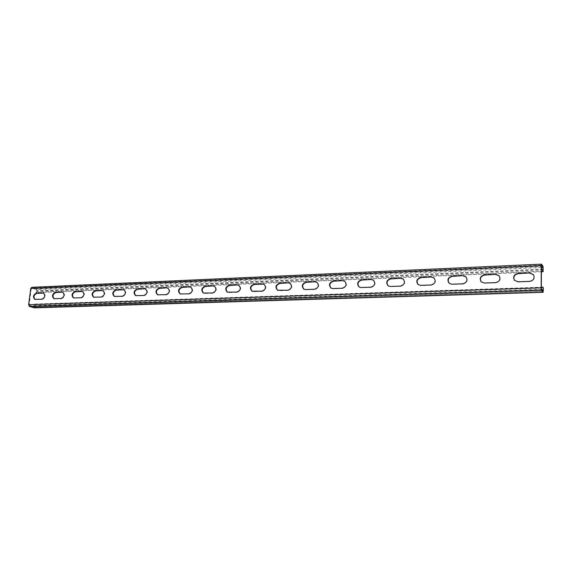 <?xml version="1.0" encoding="UTF-8"?>
<svg xmlns="http://www.w3.org/2000/svg" width="572" height="572" viewBox="0 0 572 572"><rect width="100%" height="100%" fill="white"/><g stroke="black" fill="none" stroke-linecap="round" stroke-linejoin="round"><path stroke-width="0.43" stroke-dasharray="2.86 2.15" d="M543.336 289.732L35.171 305.941L34.728 304.075L541.369 287.223M35.171 305.941L34.484 307.808M541.534 289.253L29.529 305.734L34.241 307.121L34.699 306.163L34.248 304.297L541.369 287.509M34.728 304.075L34.248 304.297M541.405 265.901L31.274 288.631L29.122 304.862L29.529 305.734M529.693 281.374L529.872 281.603C533.876 280.645 535.135 278.407 533.647 274.91L533.562 274.789M529.872 281.603L518.16 282.032L514.464 280.301M495.624 282.618L495.838 282.84C499.914 281.753 501.065 279.458 499.284 275.947L499.177 275.833M495.838 282.84L484.541 283.254L481.209 281.832M462.777 283.819L463.013 284.041C467.124 282.84 468.175 280.502 466.159 277.02L466.044 276.905M463.013 284.041L452.116 284.434L449.106 283.254M431.081 284.978L431.338 285.192C435.464 283.898 436.422 281.531 434.227 278.099L434.091 277.992M431.338 285.192L420.82 285.578L418.089 284.584M400.471 286.1L400.757 286.307C404.862 284.928 405.748 282.554 403.417 279.186L403.274 279.086M400.757 286.307L390.597 286.679L388.102 285.836M370.899 287.18L371.214 287.387C375.282 285.936 376.104 283.569 373.68 280.266L373.523 280.166M371.214 287.387L361.39 287.745L359.102 287.015M342.313 288.224L342.642 288.431C346.668 286.922 347.44 284.556 344.952 281.338L344.787 281.238M342.642 288.431L333.147 288.774L331.031 288.131M314.664 289.239L315.015 289.432C318.983 287.88 319.705 285.535 317.181 282.382L317.002 282.289M315.015 289.432L305.827 289.768L303.861 289.203M287.909 290.218L288.274 290.412C292.185 288.817 292.864 286.486 290.326 283.412L290.133 283.319M288.274 290.412L279.379 290.733L277.549 290.226M261.997 291.162L262.384 291.355C266.223 289.732 266.874 287.423 264.328 284.42L264.135 284.334M262.384 291.355L253.761 291.67L252.045 291.212M236.894 292.085L237.294 292.271C241.069 290.626 241.691 288.338 239.153 285.407L238.953 285.314M237.294 292.271L228.943 292.571L227.327 292.156M212.562 292.971L212.977 293.157C216.688 291.491 217.281 289.225 214.765 286.365L214.557 286.279M212.977 293.157L204.883 293.45L203.353 293.064M188.967 293.836L189.396 294.015C193.036 292.335 193.608 290.097 191.119 287.301L190.905 287.215M189.396 294.015L180.094 293.951M166.08 294.673L166.523 294.852C170.091 293.157 170.642 290.948 168.189 288.209L167.968 288.131M166.523 294.852L157.514 294.794M143.865 295.488L144.316 295.66C147.812 293.965 148.355 291.777 145.931 289.096L145.703 289.024M144.316 295.66L135.585 295.624M122.286 296.275L122.751 296.446C126.183 294.744 126.705 292.585 124.331 289.961L124.095 289.89M122.751 296.446L114.293 296.418M101.33 297.047L101.802 297.211C105.162 295.51 105.677 293.372 103.346 290.805L103.103 290.733M101.802 297.211L93.594 297.19M80.959 297.79L81.446 297.948C84.735 296.253 85.242 294.144 82.954 291.62L82.704 291.556M81.446 297.948L73.473 297.94M61.161 298.512L61.647 298.67C64.879 296.975 65.372 294.895 63.127 292.421L62.877 292.356M61.647 298.67L53.904 298.67M41.899 299.22L42.392 299.378C45.56 297.683 46.046 295.624 43.851 293.2L43.594 293.136M42.392 299.378L34.863 299.37M31.703 287.33L36.522 288.867L37.094 291.262L36.715 290.776L35.836 292.213L541.398 271.071M541.398 267.503L36.429 289.575L31.868 288.081L31.274 288.631M541.391 271.764L36.215 292.7L37.094 291.262L543.357 269.769M36.215 292.7L35.836 292.213M36.429 289.575L36.715 290.776L541.398 269.162M34.034 307.822L34.127 307.107L543.05 291.291M541.369 288.045L29.122 304.862M541.57 264.207L31.96 287.373M543.078 266.466L36.522 288.867M541.491 265.186L31.868 288.081M305.469 289.575L305.827 289.768M279 290.54L279.379 290.733M253.375 291.484L253.761 291.67M228.535 292.392L228.943 292.571M204.461 293.272L204.883 293.45M181.109 294.122L181.546 294.301M158.451 294.952L158.894 295.131M136.458 295.76L136.915 295.931M115.094 296.539L115.558 296.704M94.337 297.297L94.816 297.461M74.167 298.041L74.653 298.198M54.547 298.756L55.041 298.913M35.471 299.456L35.972 299.606M542.127 290.061L34.699 306.163M541.527 265.151L31.739 288.066M290.326 283.412L289.954 283.219M264.328 284.42L263.942 284.227M239.153 285.407L238.76 285.213M214.765 286.365L214.35 286.179M191.119 287.301L190.698 287.115M168.189 288.209L167.753 288.031M145.931 289.096L145.481 288.917M124.331 289.961L123.867 289.789M103.346 290.805L102.874 290.633M82.954 291.62L82.475 291.455M63.127 292.421L62.641 292.256M43.851 293.2L43.35 293.036M543.085 291.32L34.241 307.121"/><path stroke-width="0.86" d="M541.391 271.764L543.135 271.693L543.078 266.466L541.491 264.15L541.241 265.658L541.198 287.823L541.534 290.24L543.05 292.263L543.336 289.732L543.114 287.165L541.369 287.509M541.369 287.223L543.114 287.165M34.484 307.808L29.437 306.449L28.614 304.712L30.774 288.467L31.703 287.33L541.491 264.15M541.398 271.071L542.992 271.006L543.078 267.431L541.57 265.179L541.405 265.901L541.369 288.045L541.534 289.253L543.085 291.32L542.978 287.459M529.729 272.944L533.476 274.667C534.963 278.178 533.705 280.409 529.693 281.374L517.967 281.803L514.464 280.301C512.755 276.776 513.949 274.488 518.032 273.43L529.729 272.944L518.225 273.666C514.214 274.667 512.998 276.919 514.557 280.409M495.738 274.345L499.077 275.718C500.857 279.229 499.706 281.531 495.624 282.618L484.327 283.033L481.209 281.832C479.243 278.328 480.323 275.983 484.463 274.81L495.738 274.345L484.677 275.039C480.623 276.154 479.5 278.457 481.324 281.946M462.955 275.69L465.93 276.791C467.946 280.273 466.895 282.618 462.777 283.819L451.873 284.22L449.106 283.254C446.932 279.794 447.919 277.42 452.073 276.14L462.955 275.69L452.316 276.362C448.248 277.577 447.218 279.908 449.227 283.362M431.317 276.991L433.969 277.878C436.164 281.317 435.199 283.683 431.081 284.978L420.556 285.364L418.089 284.584C415.758 281.181 416.666 278.793 420.813 277.42L431.317 276.991L421.085 277.642C417.024 278.936 416.073 281.288 418.225 284.692M400.772 278.242L403.138 278.972C405.469 282.346 404.576 284.72 400.471 286.1L390.304 286.472L388.102 285.836C385.664 282.497 386.5 280.108 390.619 278.664L400.772 278.242L390.912 278.879C386.887 280.237 386 282.589 388.252 285.936M371.249 279.458L373.373 280.058C375.797 283.354 374.975 285.728 370.899 287.18L361.075 287.537L359.102 287.015C356.585 283.755 357.364 281.367 361.44 279.858L371.249 279.458L361.761 280.073C357.772 281.488 356.942 283.834 359.259 287.108M342.714 280.63L344.623 281.131C347.111 284.356 346.346 286.722 342.313 288.224L332.811 288.574L331.031 288.131C328.471 284.949 329.2 282.582 333.226 281.016L342.714 280.63L333.562 281.224C329.636 282.682 328.85 285.02 331.209 288.231M315.115 281.76L316.831 282.182C319.362 285.335 318.64 287.687 314.664 289.239L305.469 289.575L303.861 289.203C301.272 286.1 301.966 283.741 305.934 282.139L315.115 281.76L306.285 282.339C302.416 283.834 301.673 286.15 304.047 289.296M288.395 282.861L289.954 283.219C292.499 286.293 291.82 288.624 287.909 290.218L277.549 290.226C274.953 287.194 275.604 284.863 279.508 283.226L288.395 282.861L279.88 283.426C276.083 284.942 275.368 287.237 277.735 290.319M262.527 283.926L263.942 284.227C266.495 287.23 265.844 289.539 261.997 291.162L252.045 291.212C249.456 288.252 250.086 285.936 253.918 284.277L262.913 284.12L254.304 284.47C250.572 286.007 249.885 288.281 252.245 291.298M237.466 284.949L238.76 285.213C241.298 288.145 240.676 290.433 236.894 292.085L227.327 292.156C224.76 289.268 225.354 286.98 229.115 285.292L237.466 284.949L229.522 285.485C225.861 287.03 225.204 289.282 227.534 292.242M213.17 285.95L214.35 286.179C216.874 289.039 216.273 291.305 212.562 292.971L203.353 293.064C200.808 290.24 201.387 287.981 205.076 286.286L213.17 285.95L205.491 286.472C201.909 288.023 201.265 290.247 203.568 293.15M189.604 286.915L190.698 287.115C193.186 289.918 192.607 292.156 188.967 293.836L180.094 293.951C177.577 291.184 178.135 288.946 181.76 287.237L189.604 286.915L182.189 287.423C178.678 288.982 178.056 291.184 180.309 294.022M166.745 287.859L167.753 288.031C170.206 290.769 169.648 292.986 166.08 294.673L157.514 294.794C155.041 292.092 155.577 289.882 159.13 288.166L166.745 287.859L159.574 288.345C156.135 289.911 155.527 292.085 157.743 294.873M144.559 288.767L145.481 288.917C147.905 291.598 147.361 293.793 143.865 295.488L135.585 295.624C133.154 292.971 133.684 290.79 137.158 289.075L144.559 288.767L137.616 289.246C134.256 290.805 133.655 292.95 135.821 295.695M123.009 289.654L123.867 289.789C126.248 292.414 125.718 294.573 122.286 296.275L114.293 296.418C111.905 293.829 112.419 291.67 115.823 289.947L123.473 289.825L116.288 290.118C112.999 291.67 112.412 293.793 114.529 296.489M102.081 290.512L102.874 290.633C105.205 293.207 104.69 295.338 101.33 297.047L93.594 297.19C91.255 294.651 91.756 292.521 95.095 290.798L102.081 290.512L95.567 290.969C92.349 292.514 91.77 294.609 93.837 297.254M81.732 291.348L82.475 291.455C84.763 293.979 84.256 296.089 80.959 297.79L73.473 297.94C71.178 295.452 71.672 293.343 74.946 291.627L82.211 291.513L75.425 291.791C72.279 293.329 71.707 295.402 73.716 298.005M61.948 292.163L62.641 292.256C64.879 294.73 64.386 296.811 61.161 298.512L53.904 298.67C51.659 296.224 52.138 294.144 55.348 292.435L61.948 292.163L55.841 292.599C52.76 294.122 52.195 296.167 54.154 298.727M42.707 292.95L43.35 293.036C45.545 295.459 45.059 297.526 41.899 299.22L34.863 299.37C32.668 296.975 33.14 294.923 36.286 293.214L43.207 293.114L36.787 293.379C33.769 294.887 33.212 296.911 35.121 299.435M533.562 274.789L529.908 273.187M499.177 275.833L495.945 274.574M466.044 276.905L463.191 275.918M434.091 277.992L431.581 277.213M403.274 279.086L401.058 278.464M373.523 280.166L371.564 279.672M344.787 281.238L343.043 280.838M317.002 282.289L315.458 281.967M290.133 283.319L288.767 283.061M264.135 284.334L262.913 284.12M238.953 285.314L237.859 285.142M214.557 286.279L213.578 286.136M190.905 287.215L190.033 287.101M167.968 288.131L167.188 288.038M145.703 289.024L145.009 288.946M124.095 289.89L123.473 289.825M103.103 290.733L102.545 290.683M82.704 291.556L82.211 291.513M62.877 292.356L62.441 292.328M43.594 293.136L43.207 293.114M543.135 271.693L542.992 271.006M543.05 292.263L34.034 307.822M541.534 290.24L29.437 306.449M543.336 289.732L542.127 290.061M541.198 287.823L28.614 304.712M541.241 265.658L30.774 288.467M543.078 266.466L543.078 267.431L541.398 267.503M543.214 269.083L541.398 269.162M279.508 283.226L279.88 283.426M253.918 284.277L254.304 284.47M229.115 285.292L229.522 285.485M205.076 286.286L205.491 286.472M181.76 287.237L182.189 287.423M159.13 288.166L159.574 288.345M137.158 289.075L137.616 289.246M115.823 289.947L116.288 290.118M95.095 290.798L95.567 290.969M74.946 291.627L75.425 291.791M55.348 292.435L55.841 292.599M36.286 293.214L36.787 293.379M543.121 292.313L34.263 307.85"/></g></svg>

